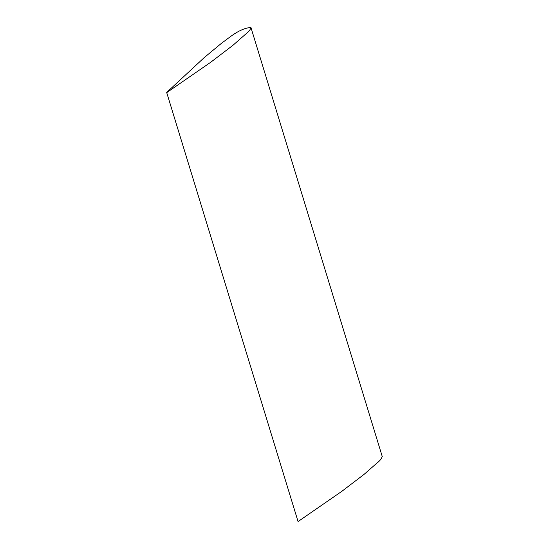 <?xml version="1.0" encoding="UTF-8"?>
<svg xmlns="http://www.w3.org/2000/svg" width="549" height="549" viewBox="0 0 549 549"><rect width="100%" height="100%" fill="white"/><g stroke="black" fill="none" stroke-linecap="round" stroke-linejoin="round"><path stroke-width="0.82" d="M298.066 521.55L166.67 92.458L298.066 521.55L341.883 491.293L364.152 474.302L376.82 463.164C379.935 460.817 381.692 458.593 382.09 456.487M382.33 456.789L250.92 27.45C239.11 28.514 229.516 37.606 221.727 43.09L204.331 57.501L166.67 92.458M250.92 27.45C250.522 29.557 248.766 31.78 245.65 34.127L232.982 45.265L210.713 62.257L166.896 92.513"/></g></svg>
